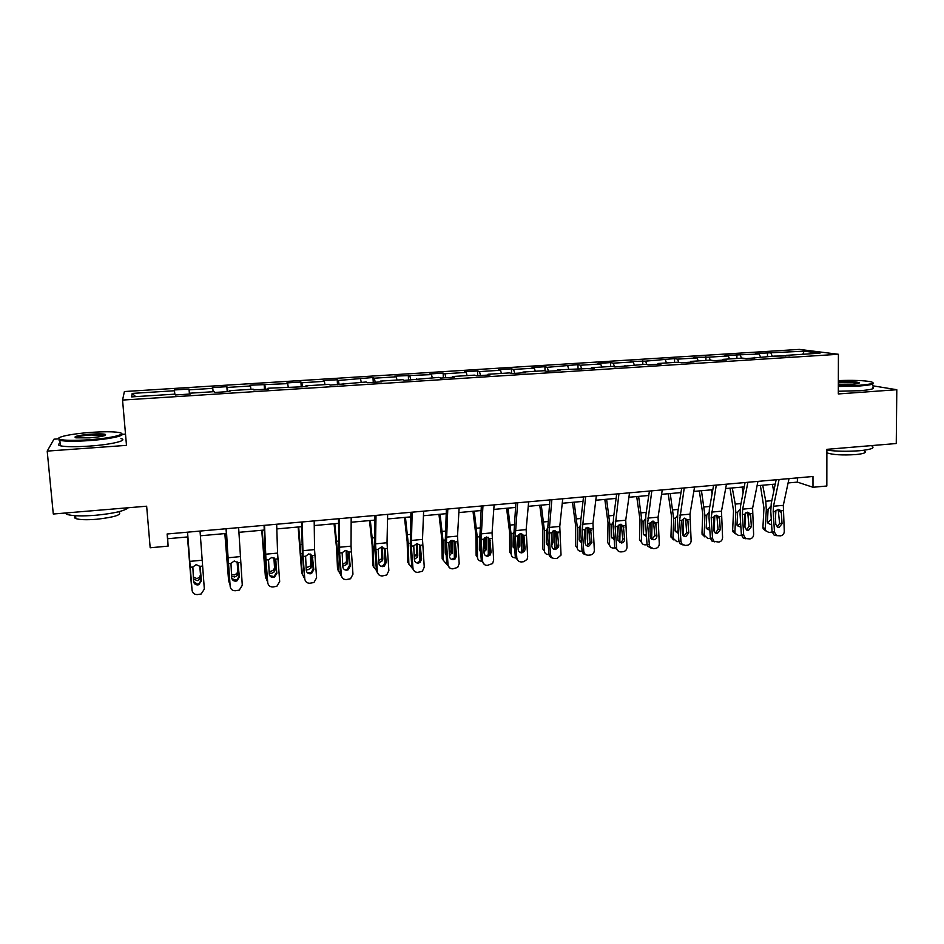 <?xml version="1.0" encoding="UTF-8"?>
<svg xmlns="http://www.w3.org/2000/svg" width="944" height="944" viewBox="0 0 944 944"><rect width="100%" height="100%" fill="white"/><g stroke="black" fill="none" stroke-linecap="round" stroke-linejoin="round"><path stroke-width="1.42" d="M125.517 434.146L122.283 434.37M58.068 438.877L53.985 439.172L47.2 451.102L53.289 514.02L146.65 506.208L150.179 547.768L168.115 546.128L167.666 538.729L187.821 536.924M799.415 349.398L124.407 391.536L122.555 400.067L838.414 354.283L799.415 349.398M838.414 354.283L838.307 393.943L896.8 389.719L872.492 385.754M896.8 389.719L896.257 443.527L826.885 449.332L826.838 486.007L812.985 487.269L812.973 476.484L167.112 533.997L168.115 546.128M804.076 351.18L755.743 353.504L759.224 354L725.004 355.44L728.331 355.947L709.121 357.151L693.875 357.387L697.038 357.906L677.58 359.133L674.512 358.602L645.625 361.139L630.403 361.363L633.235 361.918L613.27 363.169L610.544 362.614L598.048 363.393L600.703 363.959L580.477 365.234L577.929 364.655L547.26 367.322L544.9 366.732L532.074 367.535L534.363 368.136L513.595 369.434L511.424 368.833L498.432 369.647L500.532 370.26L479.493 371.582L477.499 370.957L464.342 371.783L466.253 372.408L444.919 373.753L443.137 373.116L429.791 373.942L431.502 374.603L394.769 376.149L396.279 376.809L374.367 378.19L372.986 377.506L338.365 380.456L337.209 379.748L323.308 380.621L324.394 381.329L301.868 382.745L300.924 382.025L286.834 382.91L287.696 383.63L249.865 385.235L250.49 385.978L227.339 387.429L226.855 386.674L212.365 387.583L212.766 388.35L189.272 389.825L189.036 389.046L174.345 389.966L174.498 390.745L132.184 393.412L131.653 396.893L175.136 394.132L175.301 394.97L190.582 394.002L190.322 393.164L214.441 391.642L214.866 392.456L229.923 391.5L229.416 390.686L253.193 389.176L253.853 389.978L268.71 389.022L267.943 388.244L306.93 386.592L305.927 385.825L329.031 384.361L330.176 385.117L366.154 382.001L367.535 382.745L381.765 381.836L380.29 381.105L402.758 379.689L404.362 380.397L438.854 377.388L440.683 378.084L454.512 377.199L452.613 376.514L474.454 375.134L476.496 375.806L490.137 374.933L488.024 374.272L509.571 372.904L511.813 373.553L525.277 372.703L522.952 372.054L544.216 370.709L546.659 371.346L559.934 370.496L557.42 369.871L594.118 368.325L591.416 367.712L612.113 366.39L614.933 366.992L645.377 364.278L648.386 364.868L661.13 364.054L658.062 363.475L678.205 362.201L681.391 362.767L693.97 361.965L690.725 361.399L710.608 360.136L713.971 360.691L726.384 359.9L722.962 359.357L742.586 358.106L746.114 358.649L774.151 356.112L789.939 355.864L786.187 355.345L819.947 353.198L804.076 351.18L802.884 354.283M190.369 394.014L190.322 393.164M189.272 389.825L189.697 394.061M212.766 388.35L213.132 391.725M229.427 391.524L229.416 390.686M227.339 387.429L227.834 391.63M250.49 385.978L250.927 389.317M267.919 389.081L267.943 388.244M264.863 385.069L265.441 389.235M287.696 383.63L288.203 386.957M305.88 386.662L305.927 385.825M301.868 382.745L302.54 386.875M324.394 381.329L324.96 384.621M343.297 384.279L343.368 383.453M338.365 380.456L339.12 384.55M360.584 379.051L361.222 382.32M380.184 381.931L380.29 381.105M374.367 378.19L375.193 382.249M396.279 376.809L396.976 380.054M416.575 379.618L416.705 378.804M409.885 375.96L410.782 379.984M431.502 374.603L432.258 377.812M452.447 377.34L452.613 376.514M444.919 373.753L445.898 377.753M466.253 372.408L467.068 375.606M487.836 375.087L488.024 374.272M479.493 371.582L480.531 375.547M500.532 370.26L501.406 373.423M522.752 372.856L522.952 372.054M513.595 369.434L514.716 373.376M534.363 368.136L535.295 371.275M557.184 370.673L557.42 369.871M547.26 367.322L548.44 371.228M567.757 366.036L568.736 369.151M591.156 368.514L591.416 367.712M580.477 365.234L581.728 369.104M600.703 363.959L601.741 367.051M624.68 366.378L624.963 365.576M613.27 363.169L614.544 366.909M633.235 361.918L634.309 364.986M657.756 364.266L658.062 363.475M645.625 361.139L646.864 364.573M665.343 359.9L666.464 362.944M690.394 362.189L690.725 361.399M677.58 359.133L678.771 362.295M697.038 357.906L698.206 360.927M722.608 360.148L722.962 359.357M709.121 357.151L710.313 360.16M728.331 355.947L729.547 358.944M754.409 358.118L754.775 357.339M740.261 355.192L741.5 358.177M759.224 354L760.486 356.974M785.797 356.124L786.187 355.345M771 353.257L772.286 356.23M47.2 451.102L126.484 445.367L122.555 400.067M788.098 482.95L797.397 482.113L812.985 487.269M200.364 535.791L226.289 533.454M238.867 532.333L264.226 530.044M276.828 528.911L301.62 526.681M314.246 525.548L338.495 523.365M351.156 522.233L374.874 520.097M387.559 518.964L410.746 516.875M423.455 515.731L446.134 513.689M458.855 512.545L481.039 510.551M493.783 509.406L515.483 507.459M528.251 506.314L549.467 504.403M562.246 503.258L583.003 501.382M595.794 500.237L616.09 498.408M628.905 497.264L648.752 495.47M661.579 494.326L680.99 492.579M693.816 491.423L712.814 489.712M725.653 488.555L744.226 486.892M757.076 485.735L775.236 484.107M132.184 393.412L135.676 396.633M174.498 390.745L174.805 394.155M797.385 477.876L797.397 482.113M167.277 533.974L167.666 538.729M767.46 352.773L767.484 356.525M736.875 354.696L736.91 358.472M705.888 356.631L705.947 360.443M674.512 358.602L674.582 362.425M642.734 360.596L642.817 364.443M610.544 362.614L610.638 366.484M577.929 364.655L578.047 368.561M544.9 366.732L545.042 370.921M511.424 368.833L511.601 373.494M477.499 370.957L477.699 375.724M443.137 373.116L443.35 377.919M408.304 375.299L408.54 380.125M372.986 377.506L373.258 382.379M337.209 379.748L337.492 384.656M300.924 382.025L301.242 386.957M264.143 384.338L264.485 389.294M226.855 386.674L227.221 391.666M189.036 389.046L189.425 394.073M789.019 478.62L783.319 505.323L784.275 531.189C784.204 533.797 782.989 535.342 780.629 535.838L776.664 535.649L774.493 532.168L773.195 511.565L775.307 511.353L778.057 509.253L780.664 510.48L781.325 512.38L782.033 523.696L779.119 527.413L777.62 527.153L775.767 524.309L775.307 511.353M776.145 479.764L771.26 503.329L770.776 511.27L772.074 531.791L774.493 532.168M779.095 479.505L773.514 506.255L773.195 511.565M777.242 526.941L779.591 523.354L778.186 509.264L780.664 510.48M776.239 535.649L774.245 535.272L772.074 531.791M760.368 485.44L763.944 507.943L762.929 527.271L765.289 528.911L765.56 530.575L768.935 532.522L772.086 532.015M762.728 485.228L765.749 501.24L766.316 509.524L765.289 528.911M772.404 484.355L773.738 491.352M775.909 510.362L775.437 518.999M771.578 524.05L770.339 524.427L767.649 522.893L767.413 521.525L768.121 509.347L770.552 506.491M765.69 530.847L763.2 528.923L762.929 527.271M767.614 522.823L771.283 519.353M771.248 518.716L771.213 519.306M838.331 385.777L859.406 385.27C871.43 384.279 875.324 383.111 871.111 381.777C864.22 380.467 853.305 380.066 838.343 380.585M872.917 382.768C875.064 384.031 870.675 385.105 859.748 385.966L838.331 386.497M838.343 382.025L839.346 381.942C848.963 381.459 855.559 381.683 859.123 382.615C859.984 383.217 857.813 383.724 852.597 384.137L838.331 384.255M858.592 383.335L858.202 383.158C854.403 382.355 848.219 382.178 839.664 382.627L838.343 382.733M872.067 446.158C875.017 448.081 870.793 449.615 859.394 450.736C847.629 451.598 836.785 451.409 826.885 450.17M864.61 451.22C866.734 452.66 863.689 453.781 855.476 454.595C842.225 455.374 832.691 454.796 826.885 452.86M872.48 387.276C875.454 388.633 871.194 389.778 859.713 390.722L838.319 391.241M88.878 439.774C111.746 438.24 128.537 433.945 118.696 432.446C113.068 431.573 104.029 431.55 91.58 432.352C71.602 433.662 53.808 437.414 59.696 439.279C64.298 440.553 74.021 440.718 88.878 439.774M121.446 433.615C126.685 435.444 109.728 439.208 88.913 440.612C74.883 441.532 65.183 441.438 59.838 440.352L58.646 438.405M89.574 437.851L75.933 437.827C72.818 436.565 77.809 435.337 90.931 434.146C98.27 433.685 103.097 433.768 105.398 434.405C106.684 435.656 101.409 436.812 89.574 437.851M105.126 435.444L90.954 434.96C82.152 435.668 76.971 436.588 75.402 437.721M128.313 507.742C124.561 510.964 113.705 513.477 95.745 515.259C81.857 516.321 72.228 516.014 66.871 514.374L65.006 513.04M118.932 512.014C122.26 514.751 114.814 517.17 96.607 519.271C86.636 520.038 79.721 519.814 75.874 518.598C74.116 517.902 74.033 517.052 75.626 516.049M120.915 438.594C128.832 440.341 111.687 444.577 89.42 446.099C75.39 447.019 65.702 446.925 60.357 445.792C57.903 445.131 57.832 444.294 60.109 443.291M757.938 481.393L752.604 508.226L753.619 534.245C753.548 536.865 752.321 538.434 749.937 538.93L745.607 538.564L743.707 535.236L742.385 514.504L744.533 514.303L747.306 512.179L750.114 513.654L750.622 515.318L751.353 526.705L748.403 530.457L746.633 530.068L745.005 527.33L744.533 514.303M745.064 482.537L740.497 506.22L740.072 514.197L741.394 534.847L743.707 535.236M747.896 482.29L742.668 509.158L742.385 514.504M746.527 529.997L749.005 526.351L747.731 512.415L750.114 513.654M745.63 538.729L743.282 538.163L741.394 534.847M726.455 484.189L721.487 511.164L722.573 537.348C722.502 539.98 721.263 541.561 718.844 542.057L714.053 541.408L712.543 538.351L711.186 517.489L713.357 517.277L716.166 515.141L719.068 516.734L719.529 518.303L720.272 529.761L717.287 533.525L715.174 532.935L713.841 530.386L713.357 517.277M713.593 485.334L709.357 509.135L708.991 517.17L710.336 537.95L712.543 538.351M716.284 485.098L711.186 517.489M715.41 533.089L718.042 529.395L716.885 515.648L719.163 516.911M714.62 541.844L711.847 540.995L710.336 537.95M730.031 488.166L733.535 510.822L732.65 530.245L734.916 531.92L735.105 533.336L738.633 535.543L741.429 535.177M732.284 487.965L735.234 504.084L735.813 512.415L734.916 531.92M742.09 487.08L743.117 492.662M745.559 512.887L744.922 526.068M740.91 527.189L737.181 525.655L737.016 524.486L737.642 512.238L739.966 509.418M735.317 533.82L732.851 531.661L732.65 530.245M737.217 525.773L740.674 523.542M699.315 490.927L702.749 513.725L701.994 533.277L707.953 538.611L710.384 538.34M701.463 490.738L704.92 515.353L704.153 534.965M711.387 489.842L712.083 493.783M714.82 515.577L714.148 531.637M709.841 530.316L706.324 528.439L706.23 527.495L706.773 515.176L708.968 512.391M704.554 536.829L701.994 533.277M706.431 528.746L709.64 527.259M694.56 487.033L689.981 514.138L691.126 540.487C691.055 543.142 689.804 544.723 687.362 545.231L685.32 545.431L682.005 544.086L680.966 541.502L679.586 520.51L681.78 520.297L684.612 518.138L687.81 520.25L688.79 532.853L685.769 536.652L683.232 535.685L682.288 533.49L681.78 520.297M681.71 488.178L677.804 512.096L677.497 520.168L678.878 541.077L680.966 541.502M684.258 487.954L679.586 520.51M683.893 536.216L686.677 532.475L685.627 518.964L687.81 520.25M683.149 545.007L679.916 543.661L678.878 541.077M662.251 489.912L658.062 517.159L659.278 543.661C659.207 546.34 657.933 547.933 655.455 548.44L653.401 548.653L649.496 546.505L647.572 523.566L649.791 523.354L652.67 521.182L655.667 522.787L656.906 535.98C656.847 538.127 655.832 539.402 653.85 539.803L650.805 538.222L650.322 536.629L649.791 523.354M649.413 491.057L645.849 515.094L645.602 523.212L647.018 544.263L648.988 544.688M651.808 490.845L647.572 523.566M651.95 539.378L654.9 535.59L653.425 521.194M651.195 548.216L647.525 546.069L647.018 544.263M629.518 492.827L625.73 520.215L627.017 546.883C626.946 549.573 625.66 551.178 623.146 551.697L621.058 551.91C618.804 551.957 617.341 550.836 616.68 548.57L615.146 526.658L617.4 526.445L620.291 524.262L623.335 525.879L624.609 539.154C624.55 541.313 623.524 542.588 621.506 543.001L618.025 540.44L617.4 526.445M616.68 493.972L613.482 518.126L613.293 526.304L614.733 547.473L616.585 547.921M618.934 493.771L615.146 526.658M619.594 542.576L619.642 542.576C621.636 542.163 622.662 540.888 622.721 538.741L621.246 524.309M618.804 551.461L614.733 547.473M668.21 493.724L671.573 516.675L670.96 536.334L676.883 541.703L678.925 541.502M670.24 493.547L673.638 518.327L673.001 538.045M680.294 492.638L680.648 494.703M683.668 518.374L683.078 535.531M678.37 533.454L675.054 530.528L675.515 518.15L677.462 515.471M681.674 524.18L681.804 520.227M673.391 539.85L670.96 536.334M675.255 531.755L678.205 530.799M636.704 496.556L639.997 519.66L639.513 539.425L641.483 541.679C641.885 543.827 643.194 544.889 645.425 544.853L647.065 544.688M638.616 496.391L641.955 521.336L641.46 541.16M652.127 521.277L651.643 539.177M646.498 536.581L643.489 534.044L643.855 521.147L645.531 518.622M650.015 532.074L650.263 522.516M641.826 542.906L639.513 539.425M643.678 534.788L646.345 534.245M604.809 499.423L608.019 522.693L607.676 542.564L609.505 544.487C609.789 546.871 611.134 548.039 613.553 548.027L614.78 547.909M606.591 499.27L609.859 524.38L609.505 544.322M620.173 524.274L619.807 542.552M614.202 539.708L611.5 536.876L611.712 524.829L613.199 521.855M617.647 535.673L618.308 525.147M618.096 536.086L617.777 537.478M609.848 545.998L607.676 542.564M611.677 537.856L614.06 537.632M572.489 502.338L575.628 525.761L575.427 545.75L577.15 547.532C577.374 550.01 578.755 551.249 581.268 551.249L582.082 551.166M574.153 502.184L577.35 527.472L577.15 547.532M587.805 527.366L587.569 545.691M581.492 542.835L579.109 539.885L579.25 527.602L580.442 525.159M584.784 538.245L585.787 539.236L585.917 527.932M585.787 539.236L585.009 541.408M579.274 540.947L581.362 540.971M539.756 505.276L542.812 528.864L542.765 548.971L544.358 550.777C544.617 553.267 546.021 554.517 548.57 554.506L548.96 554.47M541.29 505.134L544.417 530.599L544.358 550.777M555.013 530.552L554.919 548.818M548.334 545.951L546.293 543.083L546.328 531.047L547.26 528.569M551.485 540.723L553.054 542.422L553.113 530.858M553.054 542.422L551.792 545.136M546.434 544.063L548.216 544.275M551.461 532.44L551.426 539.874M506.586 508.261L509.571 532.003L509.677 552.228L511.152 554.057C511.412 556.547 512.828 557.798 515.389 557.821M508.002 508.132L511.046 533.761L511.152 554.057M521.796 533.844L521.843 551.91M514.74 549.054L513.04 546.328L513.324 532.687M517.902 545.62L518.386 543.862L519.896 545.656L519.861 533.903M519.896 545.656L518.126 548.771M513.17 547.201L514.633 547.555M518.362 534.835L518.386 543.862M472.991 511.282L475.882 535.189L476.142 555.532L477.499 557.385C477.723 559.686 479.009 560.96 481.369 561.184M474.266 511.164L477.239 536.971L477.499 557.385M488.142 537.242L488.319 554.978M480.697 552.11L479.363 549.609L479.458 536.074M483.812 549.703L484.921 547.107L486.302 548.936L486.184 537.03M486.302 548.936L484.012 552.346M479.458 550.364L480.602 550.777M484.815 537.584L484.921 547.107M438.948 514.338L441.757 538.422L442.181 558.883L446.878 564.547M440.081 514.232L442.984 540.228L443.409 560.76M454.04 540.77L454.347 557.998M449.25 553.538L451.008 550.399L452.27 552.252L452.046 540.275M452.27 552.252L449.415 555.874M446.182 555.119L445.226 552.936L445.037 540.039L442.984 540.228M445.308 553.55L446.099 553.951M450.819 540.558L451.008 550.399M404.457 517.442L407.171 541.691L407.761 562.282L411.926 567.899M405.448 517.347L408.268 543.532L408.846 564.182M419.49 544.452L419.915 560.913M414.204 557.243L416.646 553.739L417.779 555.615L417.46 543.614M417.779 555.615L417.484 557.078L414.357 559.367M411.183 557.998L410.392 547.355M416.375 543.697L416.646 553.739M369.493 520.581L372.113 545.007L372.868 565.716L377.411 571.804C377.895 574.566 379.535 575.946 382.344 575.946L386.686 575.002L388.857 570.66L387.016 542.753L387.654 514.362M370.343 520.51L373.081 546.871L373.836 567.651M384.491 548.346L384.527 549.278M384.739 555.544L385.01 563.603M378.662 560.842L381.435 558.813L381.824 557.113L382.816 559.013L382.414 547.048M382.816 559.013L382.426 560.712L378.815 562.825M375.677 560.335L375.559 558.86M381.47 546.989L381.824 557.113M334.058 523.767L336.595 548.37L337.527 569.197L340.572 574.554M334.766 523.708L337.409 550.258L338.341 571.155M349.044 552.677L349.079 553.396M342.625 564.359L346.035 562.447L346.531 560.547L347.392 562.471L346.885 550.6M347.392 562.471L346.896 564.382L342.766 566.235M346.094 550.435L346.531 560.547M298.151 527L301.691 572.737L304.157 577.846M298.693 526.953L302.375 574.719M306.068 567.781L310.163 566.117L310.765 564.016L311.473 565.975L310.883 554.281M311.473 565.975L310.883 568.076L307.945 569.81L306.21 569.586M310.257 554.034L310.765 564.016M261.748 530.268L265.37 576.312L267.223 581.067M262.137 530.233L265.901 578.33M269.005 571.073L270.963 571.391L273.795 569.81L274.503 567.545L275.07 569.527L274.397 558.116M275.07 569.527L274.362 571.804L271.518 573.386L269.146 572.866M273.925 557.821L274.503 567.545M224.837 533.584L228.554 579.935L229.758 584.147M225.073 533.572L228.932 581.988M231.386 574.188L234.183 574.979L236.932 573.539L237.746 571.108L238.171 573.114L237.428 562.152M238.171 573.114L237.357 575.569L234.596 577.008L231.54 575.993M237.121 561.869L237.746 571.108M596.337 495.777L592.962 523.306L594.342 550.446C594.13 553.007 592.832 554.517 590.413 554.989L588.301 555.202C585.717 555.202 584.206 553.868 583.758 551.202L582.283 529.796L584.572 529.584L587.498 527.377L590.59 529.006L591.888 542.706L588.749 546.246C586.684 546.234 585.469 545.16 585.115 543.036L584.572 529.584M583.522 496.922L580.69 521.206L580.56 529.419L582.035 550.741L583.758 551.202M585.61 496.733L582.283 529.796M587.003 545.797L590.13 542.269L588.667 527.484M585.976 554.742C583.699 554.458 582.377 553.113 582.035 550.741M562.73 498.774L559.768 526.433L561.043 555.084L557.243 558.329L555.107 558.553C552.488 558.541 550.954 557.196 550.505 554.517L548.995 532.982L551.308 532.758L554.281 530.54L557.408 532.18L558.73 545.632L558.541 547.083L555.556 549.526C553.455 549.514 552.24 548.44 551.874 546.305L551.308 532.758M549.915 499.907L547.402 532.581L548.901 554.034L550.505 554.517M551.851 499.742L548.995 532.982M552.7 558.057C550.494 557.68 549.231 556.346 548.901 554.034M553.927 549.066L556.913 546.635L556.205 532.416L557.904 533.797M528.652 501.807L526.138 529.619L527.661 556.807L527.059 559.45L523.637 561.715L521.466 561.94C518.822 561.928 517.265 560.583 516.805 557.88L515.271 536.204L517.607 535.98L520.604 533.749L523.79 535.39L525.135 548.924L524.557 551.202L521.914 552.854C519.802 552.854 518.551 551.768 518.185 549.609L517.607 535.98M515.861 502.94L513.796 535.791L515.33 557.385L516.805 557.88M517.642 502.786L515.271 536.204M518.964 561.397L515.33 557.385M520.427 552.382L523.059 550.73L523.637 548.464L522.716 535.626L524.298 537.018M494.125 504.875L492.06 532.829L493.653 560.193L492.579 563.544L487.387 565.373C484.697 565.362 483.127 564.005 482.655 561.291L481.086 539.472L483.458 539.236L486.49 536.994L489.724 538.646L491.092 552.275L490.113 555.072L487.836 556.228C485.688 556.217 484.425 555.131 484.048 552.96L483.458 539.236M481.346 506.019L479.753 539.048L481.322 560.771L482.655 561.291M482.95 505.878L481.086 539.472M484.732 564.772L481.322 560.771M486.479 555.733L488.744 554.588L489.724 551.792L488.791 538.859L490.231 540.287M459.114 507.99L457.51 536.098L459.185 563.639L457.687 567.438L452.837 568.843C450.123 568.843 448.518 567.474 448.046 564.748L446.441 542.776L448.848 542.552L451.916 540.287L455.197 541.939L456.589 555.662L455.268 558.813L453.297 559.65C451.114 559.639 449.84 558.541 449.462 556.358L448.848 542.552M446.37 509.135L445.238 542.34L446.842 564.217L448.046 564.748M447.798 509.005L446.441 542.776M450.017 568.158L446.842 564.217M452.07 559.131L454.04 558.293L455.362 555.166L454.406 542.151L455.716 543.591M423.632 511.152L422.499 539.402L424.257 567.12L422.393 571.238L417.826 572.371C415.065 572.371 413.448 571.002 412.965 568.253L411.324 546.139L413.755 545.903L416.87 543.614L420.198 545.29L421.626 559.096L420.009 562.471L418.275 563.108C416.068 563.108 414.77 561.999 414.392 559.804L413.755 545.903M410.9 512.285L410.274 545.679L411.903 567.698L412.965 568.253M412.162 512.179L411.324 546.139M414.794 571.557L411.903 567.698M417.201 562.577L418.924 561.94L420.528 558.577L419.561 545.479L420.717 546.954M374.945 515.483L374.815 549.054L376.491 571.226L379.016 574.943M376.019 515.389L375.535 543.838L377.411 571.804M381.86 566.07L383.382 565.574L385.223 562.046L384.232 548.853L385.258 550.352L386.179 562.577L384.326 566.117L382.792 566.624C380.55 566.624 379.24 565.515 378.851 563.297L378.202 549.302L381.341 547.001L384.727 548.676L385.258 550.352M351.18 517.607L351.038 546.151L352.962 574.235L350.531 578.755L346.365 579.569C343.522 579.569 341.858 578.188 341.362 575.403L339.639 552.983L342.153 552.747L345.327 550.423L348.761 552.11L350.248 566.105L348.194 569.775L346.814 570.176C344.548 570.176 343.215 569.067 342.814 566.837L342.153 552.747M338.495 518.74L338.884 552.488L340.595 574.802L341.362 575.403M339.38 518.657L339.639 552.983M342.696 578.294L340.595 574.802M346.023 569.61L347.404 569.197L349.445 565.55L348.43 552.275L349.304 553.798M314.187 520.899L314.553 549.597L316.582 577.87L313.927 582.519L309.892 583.239C307.012 583.25 305.313 581.846 304.806 579.05L303.059 556.476L305.596 556.24L308.818 553.904L312.299 555.591L313.809 569.68L311.591 573.445L310.34 573.787C308.039 573.787 306.682 572.666 306.281 570.424L305.596 556.24M301.537 522.02L302.458 555.957L304.806 579.05M302.222 521.961L303.059 556.476M307.119 572.489L310.954 572.855L313.172 569.114L312.134 555.745L312.853 557.29M276.675 524.239L277.571 553.09L279.684 581.551L276.84 586.307L272.91 586.967C269.984 586.979 268.273 585.563 267.754 582.743L265.96 560.016L268.533 559.78L271.789 557.42L275.341 559.131L276.875 573.315L274.503 577.15L273.359 577.445C271.022 577.445 269.654 576.324 269.241 574.058L268.533 559.78M264.049 525.36L265.512 559.485L267.754 582.743M264.544 525.324L265.96 560.016M269.76 575.687L274.02 576.548L276.391 572.725L275.896 560.83M238.631 527.625L242.278 585.292L239.257 590.142L235.398 590.743C232.448 590.755 230.702 589.339 230.183 586.495L228.342 563.615L230.961 563.367L234.254 560.996L237.853 562.707L239.422 576.985L236.92 580.902L235.858 581.162C233.487 581.162 232.094 580.029 231.681 577.752L230.961 563.367M226.029 528.746L230.183 586.495M226.324 528.723L228.342 563.615M231.882 578.719L236.602 580.277L239.092 576.383L238.03 563.025M200.034 531.059L204.341 589.08L201.155 594.012L197.367 594.578C194.37 594.59 192.6 593.162 192.069 590.295L190.192 567.261L192.847 567.002L196.175 564.618L199.833 566.341L201.438 580.725L198.806 584.702L197.827 584.926C195.42 584.926 194.004 583.781 193.579 581.492L192.847 567.002M187.467 532.18L192.069 590.295M187.549 532.168L190.192 567.261M193.591 581.587L197.674 584.265L198.665 584.041L201.284 580.088L200.234 567.167M187.419 536.959L191.726 586.873M187.49 536.947L191.455 585.693M193.201 576.867L196.895 578.625L199.562 577.303L200.482 574.731L200.742 576.772L199.963 566.565M200.742 576.772L199.821 579.356L197.154 580.678L193.367 578.766M202.476 566.081L199.833 566.341L200.482 574.731M780.877 510.822L782.989 510.621M773.514 506.255L783.319 505.323M779.591 523.354L782.033 523.696M781.325 512.38L778.824 511.152M771.803 500.674L765.749 501.24M768.121 509.347L766.316 509.524M750.173 513.76L752.309 513.56M742.668 509.158L752.604 508.226M749.005 526.351L751.353 526.705M750.622 515.318L748.226 514.067M719.068 516.734L721.228 516.521M711.434 512.12L721.487 511.164M718.042 529.395L720.272 529.761M719.529 518.303L717.239 517.029M741.016 503.553L735.234 504.084M737.642 512.238L735.813 512.415M709.829 506.456L704.33 506.963M706.773 515.176L704.92 515.353M687.574 519.743L689.757 519.53M679.798 515.105L689.981 514.138M686.677 532.475L688.79 532.853M688.034 521.324L685.851 520.026M655.667 522.787L657.874 522.575M647.737 518.126L658.062 517.159M654.9 535.59L656.906 535.98M656.139 524.38L654.074 523.07M623.335 525.879L625.589 525.666M615.276 521.194L625.73 520.215M622.721 538.741L624.609 539.154M623.819 527.484L621.872 526.15M678.252 509.406L673.037 509.89M675.515 518.15L673.638 518.327M646.251 512.391L641.342 512.84M643.855 521.147L641.955 521.336M613.848 515.412L609.246 515.837M611.783 524.203L609.859 524.38M581.008 518.468L576.725 518.87M579.297 527.283L577.35 527.472M547.744 521.572L543.779 521.938M546.387 530.41L544.417 530.599M514.032 524.722L510.409 525.053M513.052 533.572L511.046 533.761M479.871 527.908L476.59 528.215M479.269 536.782L477.239 536.971M445.238 531.13L442.311 531.401M410.144 534.41L407.584 534.646M410.121 543.355L408.268 543.532M374.579 537.726L372.384 537.927M374.662 546.718L373.081 546.871M338.518 541.089L336.713 541.254M338.719 550.128L337.409 550.258M301.962 544.499L300.546 544.629M302.281 553.597L301.266 553.691M264.886 547.957L263.883 548.051M265.335 557.102L264.603 557.172M227.303 551.461L226.702 551.52M590.59 529.006L592.867 528.793M582.377 524.309L592.962 523.306M590.13 541.939L591.888 542.375M591.074 530.622L589.257 529.265M557.408 532.18L559.721 531.956M549.042 527.448L559.768 526.433M557.102 545.184L558.73 545.632M523.79 535.39L526.127 535.165M515.259 530.646L526.138 529.619M523.637 548.464L525.135 548.924M489.724 538.646L492.084 538.422M481.039 533.879L492.06 532.829M489.724 551.792L491.092 552.275M455.197 541.939L457.592 541.714M446.347 537.148L457.51 536.098M455.362 555.166L456.589 555.662M420.198 545.29L422.629 545.054M411.183 540.475L422.499 539.402M420.528 558.577L421.626 559.096M384.727 548.676L387.182 548.44M375.724 549.538L378.202 549.302M375.535 543.838L387.016 542.753M385.223 562.046L386.179 562.577M348.761 552.11L351.262 551.874M339.403 547.249L351.038 546.151M349.445 565.55L350.248 566.105M312.299 555.591L314.836 555.355M302.764 550.718L314.553 549.597M313.172 569.114L313.809 569.68M275.341 559.131L277.902 558.883M265.606 554.222L277.571 553.09M276.391 572.725L276.875 573.315M237.853 562.707L240.46 562.459M227.941 557.786L240.071 556.63M239.092 576.383L239.422 576.985M238.419 564.429L238.1 563.179M189.732 561.385L202.04 560.229M201.284 580.088L201.438 580.725M774.245 535.272L776.664 535.649M765.56 530.575L763.2 528.923M858.474 383.276L859.123 382.615M60.357 445.792L59.838 440.352M104.347 435.101L104.406 435.715M75.603 515.731L75.874 518.598M66.871 514.374L66.741 512.899M104.713 435.208L105.398 434.405M59.696 439.279L59.012 440.105M743.282 538.163L745.607 538.564M711.847 540.995L714.053 541.408M735.105 533.336L732.851 531.661M704.271 536.098L702.112 534.41M679.916 543.661L682.005 544.086M656.021 523.672L653.956 522.362M647.525 546.069L649.496 546.505M623.783 527.165L621.836 525.843M614.827 548.122L616.68 548.57M673.06 538.882L671.019 537.16M641.483 541.679L639.536 539.933M609.505 544.487L607.676 542.729M584.796 538.328L585.787 539.307M551.52 541.148L553.031 542.8M518.327 544.523L519.837 546.316M484.791 548.051L486.184 549.868M450.807 551.603L452.07 553.455M416.351 555.19L417.484 557.078M381.435 558.813L382.426 560.712M346.035 562.447L346.896 564.382M310.163 566.117L310.883 568.076M273.795 569.81L274.362 571.804M236.932 573.539L237.357 575.569M590.13 542.269L591.888 542.706M556.913 546.635L558.541 547.083M523.059 550.73L524.557 551.202M488.744 554.588L490.113 555.072M454.04 558.293L455.268 558.813M418.924 561.94L420.009 562.471M383.382 565.574L384.326 566.117M347.404 569.197L348.194 569.775M310.954 572.855L311.591 573.445M274.02 576.548L274.503 577.15M236.602 580.277L236.92 580.902M198.665 584.041L198.806 584.702M199.562 577.303L199.821 579.356"/></g></svg>
